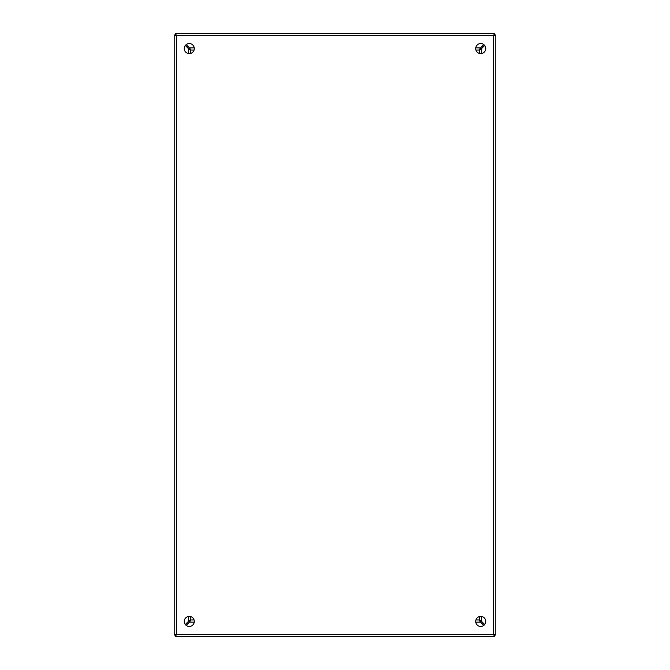 <?xml version="1.0" encoding="UTF-8"?>
<svg xmlns="http://www.w3.org/2000/svg" width="670" height="670" viewBox="0 0 670 670"><rect width="100%" height="100%" fill="white"/><g stroke="black" fill="none" stroke-linecap="round" stroke-linejoin="round"><path stroke-width="1" d="M189.275 53.6A5.025 5.025 0 0 1 184.25 48.575A5.025 5.025 0 0 1 189.275 43.55A5.025 5.025 0 0 1 194.3 48.575A5.025 5.025 0 0 1 189.275 53.6M189.275 626.45A5.025 5.025 0 0 1 184.25 621.425A5.025 5.025 0 0 1 189.275 616.4A5.025 5.025 0 0 1 194.3 621.425A5.025 5.025 0 0 1 189.275 626.45M480.725 53.6A5.025 5.025 0 0 1 475.7 48.575A5.025 5.025 0 0 1 480.725 43.55A5.025 5.025 0 0 1 485.75 48.575A5.025 5.025 0 0 1 480.725 53.6M480.725 626.45A5.025 5.025 0 0 1 475.7 621.425A5.025 5.025 0 0 1 480.725 616.4A5.025 5.025 0 0 1 485.75 621.425A5.025 5.025 0 0 1 480.725 626.45M176.101 33.5L175.649 33.5L175.649 34.949L176.369 35.669L175.649 34.949L174.2 34.949L174.2 635.051L176.369 634.331L175.649 635.051L176.369 634.331L175.649 636.5L494.351 636.5L493.631 634.331L494.351 635.051L493.631 634.331L495.8 635.051L495.8 34.949L493.631 35.669L494.351 34.949L493.631 35.669L494.351 33.5L175.649 33.5L176.369 35.669L174.2 34.949L174.2 635.051L175.649 635.051L175.649 636.5L494.351 636.5L494.351 635.051L495.8 635.051L495.8 34.949L494.351 34.949L494.351 33.5L493.899 33.5M185.322 624.524A381.959 381.959 0 0 1 188.555 621.291L190.724 619.75L190.749 616.618M190.749 53.382L190.724 50.25L188.555 48.709A381.959 381.959 0 0 1 185.322 45.476M483.824 625.378A381.959 381.959 0 0 1 480.591 622.145L479.05 619.976L475.918 619.951M194.082 619.951L190.95 619.976L189.409 622.145A381.959 381.959 0 0 1 186.176 625.378M484.678 45.476A381.959 381.959 0 0 1 481.445 48.709L479.276 50.25L479.251 53.382M479.251 616.618L479.276 619.75L481.445 621.291A381.959 381.959 0 0 1 484.678 624.524M186.176 44.622A381.959 381.959 0 0 1 189.409 47.855L190.95 50.024L194.082 50.049M475.918 50.049L479.05 50.024L480.591 47.855A381.959 381.959 0 0 1 483.824 44.622M189.367 48.851L190.146 49.655M190.146 620.345L189.367 621.149M479.645 620.554L480.449 621.333M189.551 621.333L190.355 620.554M479.854 49.655L480.633 48.851M480.633 621.149L479.854 620.345M480.449 48.667L479.645 49.446M190.355 49.446L189.551 48.667M186.553 46.716A10.05 10.05 0 0 1 187.416 45.853M482.584 45.853A10.05 10.05 0 0 1 483.447 46.716M483.447 623.284A10.05 10.05 0 0 1 482.584 624.147M187.416 624.147A10.05 10.05 0 0 1 186.553 623.284M176.369 35.669L493.631 35.669L493.631 634.331L176.369 634.331L176.369 35.669M188.555 621.291L188.555 616.45M188.555 53.55L188.555 48.709M480.591 622.145L475.75 622.145M194.25 622.145L189.409 622.145M481.445 48.709L481.445 53.55M481.445 616.45L481.445 621.291M189.409 47.855L194.25 47.855M475.75 47.855L480.591 47.855"/></g></svg>
